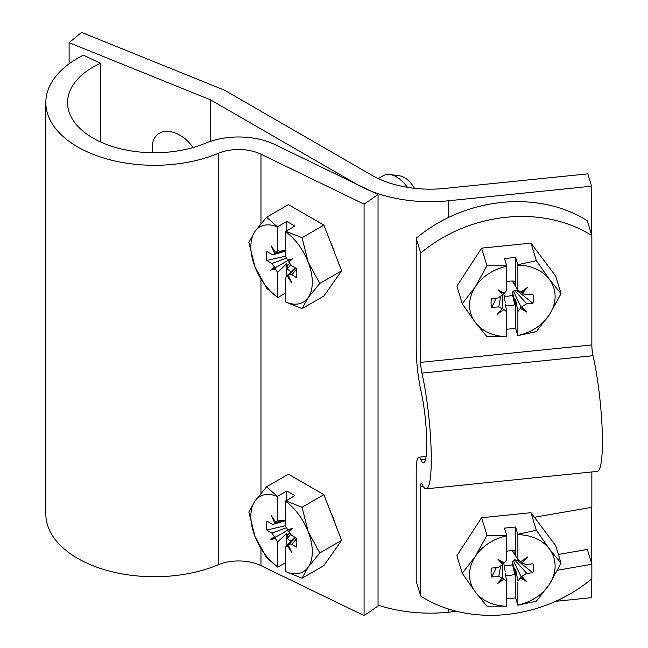 <?xml version="1.0" encoding="UTF-8"?>
<svg xmlns="http://www.w3.org/2000/svg" width="648" height="648" viewBox="0 0 648 648"><rect width="100%" height="100%" fill="white"/><g stroke="black" fill="none" stroke-linecap="round" stroke-linejoin="round"><path stroke-width="0.97" d="M218.222 564.781A108.605 62.702 0 0 1 105.106 569.892A108.605 62.702 0 0 1 45.83 514.034L45.83 102.595A108.605 62.702 0 0 1 83.479 55.129L100.391 63.318A86.881 50.163 0 0 0 67.554 102.595A86.881 50.163 0 0 0 114.971 147.282A86.881 50.163 0 0 0 205.465 143.192A56.473 32.602 0 0 1 274.93 144.601L378.043 194.554L378.043 605.993L364.079 615.6L364.079 204.161L260.974 154.208A34.749 20.064 0 0 0 218.222 153.341L218.222 564.781A34.749 20.064 0 0 1 260.974 565.647L364.079 615.6M378.043 194.554L364.079 204.161M45.83 102.595A108.605 62.702 0 0 0 105.106 158.452A108.605 62.702 0 0 0 218.222 153.341M100.391 141.872L100.391 63.318M330.958 243.308A32.578 20.38 55.5 0 1 334.611 252.736M330.958 512.876A32.578 20.38 55.5 0 1 334.611 522.296M266.595 486.794L277.587 496.611A43.44 25.078 -120 0 0 254.98 500.993L248.856 512.017L254.98 536.463A43.44 25.078 -120 0 0 277.587 566.943L266.595 557.726L254.98 536.463A43.44 25.078 -120 0 1 254.98 500.993L266.595 486.794L288.425 474.19L323.887 494.667L341.626 540.375L323.887 565.607L302.057 578.21L308.181 567.178L319.796 552.979L341.626 540.375M302.057 578.21L285.574 571.56A43.44 25.078 60 0 0 308.181 567.178A43.44 25.078 -120 0 0 308.181 531.708A43.44 25.078 -120 0 0 285.574 501.22L294.791 495.599L286.805 490.99L277.741 496.222M285.728 500.831L302.057 507.271L323.887 494.667M291.154 541.291A15.098 8.716 60 0 1 287.25 538.342L290.636 534.551M275.862 521.972L274.007 524.054L272.622 524.321L266.814 521.081A21.595 12.466 60 0 0 266.814 530.032L285.574 525.706M296.476 538.82L291.908 544.377L289.794 543.858L288.417 545.041L291.892 552.631L287.315 545.729L285.744 546.799L285.574 571.56M319.796 552.979L308.181 531.708L302.057 507.271M277.741 567.162L285.574 562.634M287.655 529.691L292.491 528.476L288.797 531.627L289.211 530.121L287.655 529.691L285.574 526.095L285.574 501.22M291.908 544.377L296.355 547.082A21.595 12.466 60 0 0 296.355 538.132L291.3 535.054L288.797 531.627M288.279 529.878L275.473 537.168L275.513 538.472L277.587 542.076L277.587 566.943M275.513 538.472L270.678 539.687L274.363 536.536L275.473 537.168L270.678 539.687M286.262 527.788L271.868 533.118L274.363 536.536M271.868 533.118L266.814 530.032M274.744 523.122L271.277 515.541L275.846 522.434L277.563 520.547L277.587 519.534L278.008 520.457L277.563 520.547M285.574 520.02L275.846 522.434M277.587 496.611L277.587 519.534M289.47 533.134L287.331 535.102L287.25 538.342M287.315 545.729L288.83 545.324M294.265 538.877L294.791 537.84L286.173 546.086M295.18 537.419L294.791 537.84M289.211 530.121L292.491 528.476M285.574 519.963L280.576 520.725L278.008 520.457M277.587 542.076L286.805 533.142L287.331 535.102M286.805 545.478L286.805 533.142M286.805 500.207L286.805 490.99M266.595 217.226L277.587 227.043A43.44 25.078 -120 0 0 254.98 231.425L248.856 242.457L254.98 266.895A43.44 25.078 -120 0 0 277.587 297.383L266.595 288.166L254.98 266.895A43.44 25.078 -120 0 1 254.98 231.425L266.595 217.226L288.425 204.622L323.887 225.099L341.626 270.807L323.887 296.039L302.057 308.642L308.181 297.61L319.796 283.411L341.626 270.807M302.057 308.642L285.574 301.992A43.44 25.078 60 0 0 308.181 297.61A43.44 25.078 -120 0 0 308.181 262.14A43.44 25.078 -120 0 0 285.574 231.652L294.791 226.031L286.805 221.422L277.741 226.654M285.728 231.271L302.057 237.703L323.887 225.099M291.154 271.723A15.098 8.716 60 0 1 287.25 268.774L290.636 264.983M275.862 252.404L274.007 254.486L272.622 254.753L266.814 251.513A21.595 12.466 60 0 0 266.814 260.464L285.574 256.138M296.476 269.252L291.908 274.809L289.794 274.29L288.417 275.473L291.892 283.063L287.315 276.161L285.744 277.231L285.574 301.992M319.796 283.411L308.181 262.14L302.057 237.703M414.428 188.301A19.545 11.283 -120 0 0 399.516 175.819L389.894 174.506A26.066 15.05 60 0 1 407.373 187.321M277.741 297.594L285.574 293.066M287.655 260.123L292.491 258.916L288.797 262.059L289.211 260.553L287.655 260.123L285.574 256.527L285.574 231.652M291.908 274.809L296.355 277.522A21.595 12.466 60 0 0 296.355 268.572L291.3 265.486L288.797 262.059M288.279 260.31L275.473 267.608L275.513 268.904L277.587 272.508L277.587 297.383M275.513 268.904L270.678 270.119L274.363 266.976L275.473 267.608L270.678 270.119M286.262 258.22L271.868 263.55L274.363 266.976M271.868 263.55L266.814 260.464M274.744 253.562L271.277 245.973L275.846 252.874L277.563 250.979L277.587 249.974L278.008 250.889L277.563 250.979M285.574 250.452L275.846 252.874M277.587 227.043L277.587 249.974M289.47 263.566L287.331 265.542L287.25 268.774M287.315 276.161L288.83 275.756M294.265 269.317L294.791 268.272L286.173 276.518M295.18 267.851L294.791 268.272M289.211 260.553L292.491 258.916M285.574 250.395L280.3 251.181L278.008 250.889M277.587 272.508L286.805 263.574L287.331 265.542M286.805 275.91L286.805 263.574M286.805 230.648L286.805 221.422M378.286 178.589L383.438 175.616A26.066 15.05 60 0 1 389.894 174.506M486.948 535.272L506.72 535.41L506.76 535.831A43.44 34.927 163 0 0 475.276 556.47L462.251 573.261L475.276 591.94A43.44 34.927 163 0 0 506.76 606.172L486.948 606.212L475.276 591.94A43.44 34.927 163 0 1 475.276 556.47L486.948 535.272L481.585 517.72L530.987 512.69L555.684 545.648L561.047 563.201L549.366 548.929L536.35 530.242L530.987 512.69M506.76 598.833L515.622 597.926L517.849 605.216L536.35 601.182L549.366 584.399L561.047 563.201M517.849 605.216L517.882 605.038A43.44 34.927 -17 0 0 549.366 584.399A43.44 34.927 163 0 0 549.366 548.929A43.44 34.927 163 0 0 517.882 534.697L515.622 526.986L504.5 528.12L506.72 535.41M517.849 534.276L536.35 530.242M462.251 573.261L456.889 555.701L481.585 517.72M512.536 564.521L512.317 561.792L514.893 570.645L514.763 574.233L512.536 564.521A10.166 8.181 -17 0 1 504.144 565.372M514.763 574.233A15.098 12.142 -17 0 1 505.529 575.23M502.799 564.392L497.964 559.305L504.33 562.91L503.099 562.812L502.799 564.392L497.939 567.567L491.751 568.053A21.595 17.366 -17 0 0 491.751 577.004L496.287 567.697M517.882 582.106L517.882 605.038M520.773 561.678L527.513 556.988L522.369 562.788L521.697 561.362L520.773 561.678L517.882 559.572L517.882 534.697M512.317 561.792L513.435 560.86L521.17 576.833L526.702 573.302L532.891 572.816A21.595 17.366 -17 0 0 532.891 563.865L525.852 564.416L522.653 563.209L521.3 561.508M521.843 576.477L526.678 581.564L520.312 577.959L521.17 576.825L526.678 581.564M517.914 581.086L520.312 577.959M517.266 558.625L512.633 551.116L514.885 554.186L514.998 550.897A15.098 12.142 -17 0 0 506.76 551.343M502.5 564.951L502.573 578.291L506.76 581.297L506.76 606.172M503.869 579.191L497.129 583.88L502.265 578.081L497.129 583.88M500.483 566.806L498.79 576.453L502.265 578.081M498.79 576.453L491.751 577.004M506.76 535.831L506.728 559.783L504.33 562.91M503.707 562.885L505.1 571.107M506.76 581.297L505.173 573.488M503.099 562.82L497.964 559.305M517.728 559.354A10.166 8.181 -17 0 1 517.242 560.309L514.536 559.807L526.702 573.302M513.435 560.86L514.536 559.807M514.893 570.645L515.622 569.228L517.776 580.608M532.891 572.816L517.242 560.309M515.622 526.986L515.622 555.773L514.885 554.186M521.697 561.362L527.513 556.988M503.618 562.326L505.229 571.86M515.622 597.926L515.622 569.228M486.948 265.704L506.72 265.842L506.76 266.263A43.44 34.927 163 0 0 475.276 286.902L462.251 303.693L475.276 322.372A43.44 34.927 163 0 0 506.76 336.604L486.948 336.644L475.276 322.372A43.44 34.927 163 0 1 475.276 286.902L486.948 265.704L481.585 248.152L530.987 243.13L555.684 276.08L561.047 293.633L549.366 279.361L536.35 260.682L530.987 243.13M506.76 329.265L515.622 328.366L517.849 335.648L536.35 331.614L549.366 314.831L561.047 293.633M517.849 335.648L517.882 335.47A43.44 34.927 -17 0 0 549.366 314.831A43.44 34.927 163 0 0 549.366 279.361A43.44 34.927 163 0 0 517.882 265.137L515.622 257.426L504.5 258.552L506.72 265.842M517.849 264.716L536.35 260.682M462.251 303.693L456.889 286.141L481.585 248.152M512.536 294.953L512.317 292.224L514.893 301.085L514.763 304.673L512.536 294.953A10.166 8.181 -17 0 1 504.144 295.812M514.763 304.673A15.098 12.142 -17 0 1 505.529 305.662M502.799 294.824L497.964 289.737L504.33 293.35L503.099 293.252L502.799 294.824L497.939 297.999L491.751 298.485A21.595 17.366 -17 0 0 491.751 307.436L496.287 298.129M517.882 312.539L517.882 335.47M520.773 292.11L527.513 287.42L522.369 293.22L521.697 291.794L520.773 292.11L517.882 290.004L517.882 265.137M512.317 292.224L513.435 291.292L521.17 307.274L526.702 303.734L532.891 303.248A21.595 17.366 -17 0 0 532.891 294.297L525.852 294.848L522.653 293.641L521.3 291.948M521.843 306.909L526.678 312.004L520.312 308.391L521.17 307.265L526.678 312.004M517.914 311.518L520.312 308.391M517.266 289.057L512.665 281.661L514.885 284.626L514.998 281.329A15.098 12.142 -17 0 0 506.76 281.775M502.5 295.391L502.573 308.723L506.76 311.729L506.76 336.604M503.869 309.623L497.129 314.312L502.265 308.513L497.129 314.312M500.483 297.238L498.79 306.885L502.265 308.513M498.79 306.885L491.751 307.436M506.76 266.263L506.728 290.223L504.33 293.35M503.707 293.317L505.1 301.547M506.76 311.729L505.173 303.92M503.099 293.252L497.964 289.737M517.728 289.786A10.166 8.181 -17 0 1 517.242 290.741L514.536 290.247L526.702 303.734M513.435 291.292L514.536 290.247M514.893 301.085L515.622 299.668L517.776 311.04M532.891 303.248L517.242 290.741M515.622 257.426L515.622 286.205L514.885 284.626M521.697 291.794L527.513 287.42M503.618 292.758L505.229 302.292M515.622 328.366L515.622 299.668M534.43 517.282L591.851 507.279L591.851 471.955M557.547 570.224L591.851 564.246L591.851 578.713A130.321 104.79 -17 0 1 420.722 596.136L420.722 486.851A8.691 1.231 -95.8 0 1 421.354 483.149A8.691 1.231 -95.8 0 1 421.897 483.773A69.506 9.858 -95.8 0 0 426.254 488.811A69.506 9.858 -95.8 0 0 431.05 447.161A69.506 9.858 -95.8 0 0 421.897 373.11A8.691 1.231 -95.8 0 1 420.722 362.354L420.722 253.068A130.321 104.79 -17 0 1 591.851 235.653L591.851 344.93A8.691 1.231 -95.8 0 0 593.017 355.695L421.897 373.11M591.851 564.246L587.323 549.423L558.382 554.469M420.722 596.136L416.202 581.313L416.202 472.028A34.749 4.925 -95.8 0 1 418.713 457.221A34.749 4.925 -95.8 0 1 420.892 459.732A43.44 6.156 -95.8 0 0 423.614 462.883A43.44 6.156 -95.8 0 0 426.611 436.849A43.44 6.156 -95.8 0 0 420.892 390.566A34.749 4.925 -95.8 0 1 416.202 347.539L416.202 238.253A130.321 104.79 -17 0 1 587.323 220.83L591.851 235.653M426.254 488.811L597.375 471.388A69.506 9.858 -95.8 0 0 602.17 429.745A69.506 9.858 -95.8 0 0 593.017 355.695M420.722 253.068L416.202 238.253M591.6 186.203L587.825 173.858L444.488 188.447A82.539 47.652 0 0 1 371.79 175.219L224.524 90.194L81.567 32.4L69.109 42.671L210.503 99.833L356.432 184.081A104.255 60.191 0 0 0 448.254 200.799L591.6 186.203L591.6 234.835M378.043 605.094A104.255 60.191 0 0 0 448.254 612.239L456.921 611.356M555.652 601.312L591.6 597.65L591.6 578.923M591.6 507.319L591.6 563.428M210.503 99.833L210.503 141.304M193.015 147.533A28.812 19.27 -129.5 0 0 167.135 131.382A28.812 19.27 -129.5 0 0 152.256 147.226A28.812 19.27 -129.5 0 0 152.863 152.75M69.109 42.671L69.109 63.804M260.974 154.208L260.974 223.69M260.974 279.385L260.974 493.258M260.974 548.945L260.974 565.647M423.387 486.583L420.722 486.851M425.647 459.246L420.892 459.732M591.851 344.93L420.722 362.354M448.254 200.799L448.254 217.582M448.254 608.926L448.254 612.239M273.561 524.264L285.574 520.644M288.87 544.344L295.561 537.654M273.561 254.696L285.574 251.084M288.87 274.776L295.561 268.086M426.133 456.459L418.713 457.221"/></g></svg>

